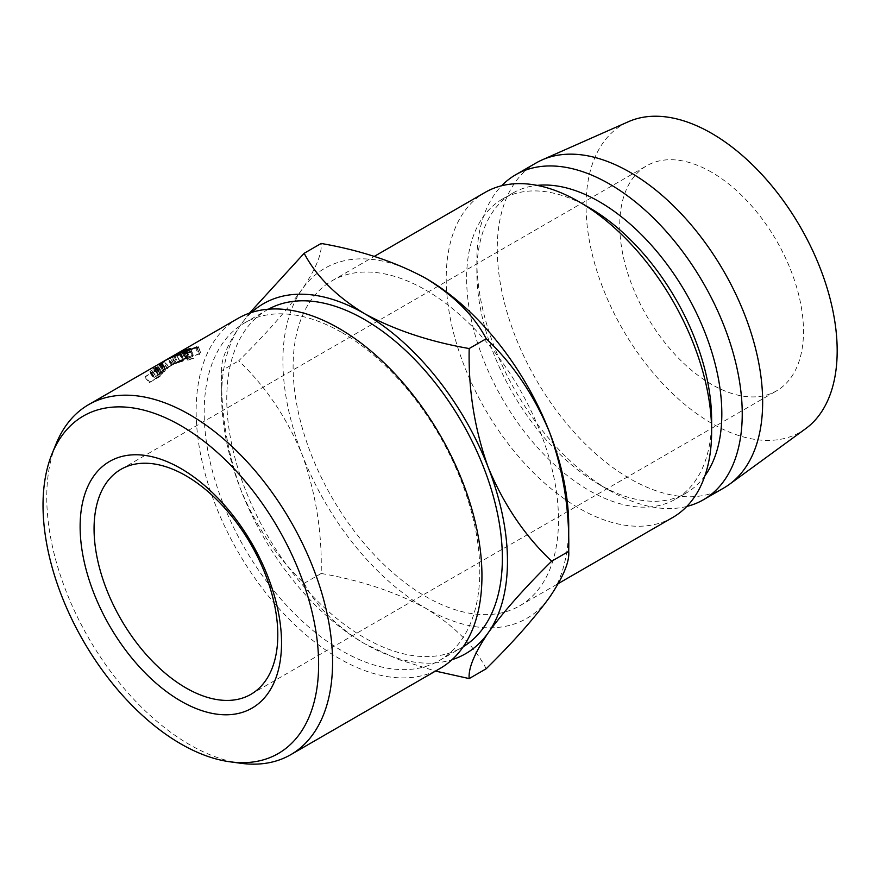 <?xml version="1.0" encoding="UTF-8"?>
<svg xmlns="http://www.w3.org/2000/svg" width="880" height="880" viewBox="0 0 880 880"><rect width="100%" height="100%" fill="white"/><g stroke="black" fill="none" stroke-linecap="round" stroke-linejoin="round"><path stroke-width="0.66" stroke-dasharray="4.4 3.3" d="M711.623 172.238A129.921 75.009 -120 0 0 646.657 165.803A129.921 75.009 -120 0 0 626.747 269.918A129.921 75.009 -120 0 0 711.623 384.406A129.921 75.009 -120 0 0 776.578 390.841A129.921 75.009 -120 0 0 796.499 286.726A129.921 75.009 -120 0 0 711.623 172.238M240.658 763.257A202.103 116.688 60 0 1 189.662 744.689A202.103 116.688 60 0 1 56.166 443.718M341.99 332.607A194.887 112.519 60 0 1 469.304 504.339A194.887 112.519 60 0 1 439.428 660.495A194.887 112.519 60 0 1 341.99 650.848A194.887 112.519 60 0 1 214.676 479.116A194.887 112.519 60 0 1 244.552 322.949A194.887 112.519 60 0 1 341.99 332.607M237.996 318.406A202.103 116.688 -120 0 0 207.02 480.348A202.103 116.688 -120 0 0 339.042 658.438A202.103 116.688 -120 0 0 440.088 668.448M268.411 309.199A194.887 112.519 -120 0 0 267.124 309.925A194.887 112.519 -120 0 0 237.248 466.081A194.887 112.519 -120 0 0 364.562 637.813A194.887 112.519 -120 0 0 462 647.471A194.887 112.519 -120 0 0 463.276 646.712M425.81 290.103A187.66 108.35 60 0 1 548.405 455.477A187.66 108.35 60 0 1 519.64 605.858A187.66 108.35 60 0 1 425.81 596.563A187.66 108.35 60 0 1 303.215 431.189A187.66 108.35 60 0 1 331.98 280.808A187.66 108.35 60 0 1 425.81 290.103M672.749 517.462A187.66 108.35 60 0 1 578.919 508.167A187.66 108.35 60 0 1 456.324 342.793A187.66 108.35 60 0 1 485.089 192.412M711.623 419.76A173.228 100.012 60 0 1 675.741 499.059A173.228 100.012 60 0 1 589.127 490.479A173.228 100.012 60 0 1 475.959 337.832A173.228 100.012 60 0 1 502.513 199.023A173.228 100.012 60 0 1 589.127 207.603M704.88 475.86A173.228 100.012 60 0 1 685.949 493.174A173.228 100.012 60 0 1 599.335 484.594L609.543 490.479A187.66 108.35 60 0 1 476.85 260.645A187.66 108.35 60 0 1 501.655 185.746M686.807 506.44A187.66 108.35 60 0 1 609.543 490.479L599.335 484.583A173.228 100.012 60 0 1 599.335 484.583A173.228 100.012 60 0 1 476.85 272.426A173.228 100.012 60 0 1 512.721 193.127A173.228 100.012 60 0 1 537.174 185.383M723.789 487.993A187.66 108.35 60 0 1 629.959 478.698A187.66 108.35 60 0 1 507.364 313.324A187.66 108.35 60 0 1 536.129 162.943M805.728 428.626A177.562 102.509 60 0 1 711.623 423.302A177.562 102.509 60 0 1 594.198 261.833A177.562 102.509 60 0 1 628.507 121.671M425.81 278.322A202.103 116.688 -120 0 0 302.049 289.377A202.103 116.688 -120 0 0 302.049 454.388A202.103 116.688 -120 0 0 425.81 608.344A202.103 116.688 -120 0 0 549.571 597.289A202.103 116.688 -120 0 0 568.711 525.844M486.211 668.745C474.177 645.788 454.036 625.658 425.81 608.344C395.758 592.02 360.888 580.404 321.189 573.474C322.168 532.4 315.788 492.701 302.049 454.388C286.715 417.527 265.595 386.342 238.689 360.833C265.353 334.576 286.473 310.761 302.049 289.377C315.689 269.247 322.08 253.935 321.189 243.452M251.559 312.433A202.103 116.688 -120 0 0 240.801 324.731A202.103 116.688 -120 0 0 221.661 396.187A202.103 116.688 -120 0 0 240.801 489.753A202.103 116.688 -120 0 0 364.562 643.709A202.103 116.688 -120 0 0 452.045 659.681M249.458 313.137L240.801 324.731C227.161 344.861 220.77 360.173 221.661 370.656C220.682 411.741 227.062 451.44 240.801 489.753C256.135 526.603 277.255 557.799 304.161 583.308C316.195 606.265 336.336 626.395 364.562 643.709L397.914 659.318L435.534 671.088M304.161 583.308L321.189 573.474M221.661 396.187L221.661 370.656L238.689 360.833M154.231 367.807A202.103 116.688 60 0 0 153.472 368.434L155.991 367.73A202.103 116.688 60 0 0 155.518 368.181L150.535 371.063A202.103 116.688 60 0 0 149.941 371.613L160.754 365.376A202.103 116.688 60 0 1 162.063 364.144L163.614 362.593L167.574 368.599L160.754 373.01L158.158 373.835L154.231 367.807L156.728 367.059L160.754 373.01M149.941 371.613L154.033 377.509L164.835 371.272A194.887 112.519 60 0 1 166.1 370.084L167.409 368.863L163.427 362.879L156.728 367.059M168.377 358.6L157.597 365.332L161.425 371.426L162.547 370.502C160.6 371.921 161.271 371.723 164.549 369.919L175.043 363.132L171.369 356.917L168.377 358.6L171.996 364.848L162.547 370.502L158.785 364.353C156.761 365.827 157.377 365.662 160.644 363.858L170.082 357.83L173.844 363.99L171.996 364.848M145.398 376.431A202.103 116.688 60 0 0 144.859 377.058L155.661 370.821A202.103 116.688 60 0 1 156.838 369.468L158.18 367.697L162.338 373.527L155.045 378.796A194.887 112.519 60 0 0 154.627 379.269L149.644 382.151L145.398 376.431L150.381 373.549A202.103 116.688 60 0 1 150.81 373.065L155.045 378.796M144.859 377.058L149.127 382.756L159.929 376.519A194.887 112.519 60 0 1 161.062 375.21L162.25 373.824L158.07 368.027L156.541 368.357L150.81 373.065M156.541 368.357L160.666 374.198M152.548 371.239L156.717 377.036M150.381 373.549L154.627 379.269M149.127 382.756A194.887 112.519 60 0 1 149.644 382.151M155.661 370.821L159.929 376.519M155.738 378.631L160.116 374.759L160.402 375.342A194.887 112.519 60 0 0 159.335 376.552L155.738 378.631L151.492 372.911L155.969 368.94L160.402 375.342L156.189 369.578A202.103 116.688 60 0 0 155.089 370.832L151.492 372.911M152.526 371.734L156.728 377.487M155.089 370.832L159.335 376.552M155.969 368.94L156.189 369.578L155.969 368.94M196.955 348.15L199.771 354.288L197.043 347.754M199.65 354.706L198.275 354.189L189.882 357.654L187.704 359.436L194.172 358.182L188.078 360.096L186.428 359.755L189.2 357.797L199.43 353.54L201.003 354.233L199.65 354.706M195.448 347.655L198.275 354.189M186.934 351.142L189.882 357.654M186.373 352.913L189.178 359.458M191.411 351.34L194.117 357.907M191.499 351.615L194.172 358.182M185.262 353.551L188.078 360.096M183.392 353.562L186.428 359.755L183.48 353.243M186.219 351.296L189.2 357.797M196.614 347.006L199.43 353.54M198.495 347.127L201.19 353.661L198.33 347.677M160.644 363.858L164.549 369.919M172.766 364.606L165.154 369.446C162.525 370.898 162.019 371.052 163.625 369.886L172.766 364.606L169.004 358.446L161.282 363.363C158.664 364.815 158.191 364.936 159.863 363.726L170.038 357.698L173.734 363.902L172.766 364.606M162.69 370.645L163.625 369.886L159.863 363.726L158.873 364.54L162.69 370.645M165.154 369.446L161.282 363.363M171.347 365.233L167.695 358.996M162.052 363.308L165.99 369.336M153.472 368.434L157.432 374.44A194.887 112.519 60 0 1 158.158 373.835M157.432 374.44L160.039 373.659L155.991 367.73M155.518 368.181L159.577 374.088A194.887 112.519 60 0 1 160.039 373.659M159.577 374.088L154.594 376.97L150.535 371.063M154.033 377.509A194.887 112.519 60 0 1 154.594 376.97M160.754 365.376L164.835 371.272M160.688 373.45L165.484 370.271A194.887 112.519 60 0 0 164.285 371.371L160.688 373.45L156.629 367.543L161.447 363.814L165.484 370.271L161.458 364.32A202.103 116.688 60 0 0 160.226 365.464L156.629 367.543M160.226 365.464L164.285 371.371M190.432 348.513L193.457 355.003L192.346 355.641L189.321 349.151M185.251 350.394L188.43 356.84A194.887 112.519 60 0 1 192.346 355.641M188.43 356.84L185.097 358.765A194.887 112.519 60 0 1 189.024 357.566L187.924 358.204L184.888 351.714M182.05 352.55L185.097 358.765M185.999 351.065L189.024 357.566M180.818 352.946L183.997 359.403A194.887 112.519 60 0 1 187.924 358.204M183.997 359.403L179.839 361.801A194.887 112.519 60 0 1 183.766 360.602L182.655 361.24L179.63 354.75M176.781 355.586L179.839 361.801M180.741 354.112L183.766 360.602M174.801 356.246L178.002 362.692A194.887 112.519 60 0 1 182.655 361.24M178.002 362.692L188.804 356.455A194.887 112.519 60 0 1 193.457 355.003M185.713 350.24L188.804 356.455M168.454 358.842L171.886 365.189L176.913 362.065L173.382 355.762M171.886 365.189A194.887 112.519 60 0 1 172.04 365.112L168.619 358.765M172.337 357.17L175.626 363.572L182.633 359.392L179.322 353.001M182.633 359.392L172.04 365.112M175.626 363.572A194.887 112.519 60 0 1 176.341 363.297L173.085 356.884M164.153 361.042L167.728 367.312L179.52 360.536A194.887 112.519 60 0 1 179.608 360.492L173.888 364.034L185.988 357.511A194.887 112.519 60 0 1 186.087 357.478L182.787 351.076M186.087 357.478L176.341 363.297M185.988 357.511L182.677 351.12M173.888 364.034L170.467 357.687M179.608 360.492L176.077 354.2M179.52 360.536L175.978 354.255M167.728 367.312A194.887 112.519 60 0 1 168.399 366.949L164.846 360.657M176.913 362.065L168.399 366.949M156.838 369.468L161.062 375.21M162.063 364.144L166.1 370.084M157.817 366.432L161.843 372.383M120.967 469.315L646.657 165.803M439.428 660.495L462 647.471M519.64 605.858L558.404 583.484M675.741 499.059L685.949 493.174M476.85 272.426L476.85 260.645M502.513 199.023L512.721 193.127M331.98 280.808L374.209 256.432M244.552 322.949L267.124 309.925M250.888 694.342L776.578 390.841M156.948 368.566L161.128 374.374M187.704 359.436L184.8 352.902M162.36 363.407L166.342 369.402"/><path stroke-width="1.32" d="M180.829 701.063A142.428 82.225 60 0 1 80.124 526.625A142.428 82.225 60 0 1 180.829 468.49A142.428 82.225 60 0 1 281.534 642.917A142.428 82.225 60 0 1 180.829 701.063M185.933 475.75A129.921 75.009 -120 0 0 120.967 469.315A129.921 75.009 -120 0 0 101.057 573.419A129.921 75.009 -120 0 0 185.933 687.907A129.921 75.009 -120 0 0 250.888 694.342A129.921 75.009 -120 0 0 270.809 590.238A129.921 75.009 -120 0 0 185.933 475.75M180.829 743.897A194.887 112.519 -120 0 0 229.999 761.805A194.887 112.519 -120 0 0 316.338 634.15A194.887 112.519 -120 0 0 180.829 425.656A194.887 112.519 -120 0 0 52.096 453.673A194.887 112.519 -120 0 0 180.829 743.897M52.096 453.673L56.166 443.718A202.103 116.688 60 0 1 88.616 404.646A202.103 116.688 60 0 1 189.662 414.656A202.103 116.688 60 0 1 321.695 592.746A202.103 116.688 60 0 1 290.719 754.699A202.103 116.688 60 0 1 240.658 763.257L229.999 761.805M290.719 754.699L440.088 668.448A202.103 116.688 -120 0 0 471.075 506.506A202.103 116.688 -120 0 0 339.042 328.416A202.103 116.688 -120 0 0 237.996 318.406L88.616 404.646M463.276 646.712A194.887 112.519 -120 0 0 491.524 490.138A194.887 112.519 -120 0 0 364.562 319.572A194.887 112.519 -120 0 0 268.411 309.199M711.623 431.552L711.623 419.76A173.228 100.012 60 0 0 589.127 207.603L578.919 201.707A187.66 108.35 60 0 1 711.623 431.552A187.66 108.35 60 0 1 672.749 517.462L558.404 583.484M537.174 185.383A173.228 100.012 60 0 1 599.335 201.707A173.228 100.012 60 0 1 705.683 334.356A173.228 100.012 60 0 1 704.88 475.86M501.655 185.746A187.66 108.35 60 0 1 515.713 174.735A187.66 108.35 60 0 1 609.543 184.03A187.66 108.35 60 0 1 732.138 349.404A187.66 108.35 60 0 1 703.373 499.774A187.66 108.35 60 0 1 686.807 506.44M515.713 174.735L536.129 162.943A187.66 108.35 60 0 1 542.113 159.907A187.66 108.35 60 0 1 629.959 172.238A187.66 108.35 60 0 1 750.926 332.321A187.66 108.35 60 0 1 729.421 484.33A187.66 108.35 60 0 1 723.789 487.993L703.373 499.774M542.113 159.907L628.507 121.671A177.562 102.509 60 0 1 711.623 133.342A177.562 102.509 60 0 1 826.078 284.801A177.562 102.509 60 0 1 805.728 428.626L729.421 484.33M452.045 659.681A202.103 116.688 -120 0 0 488.323 632.654C503.657 611.556 524.777 587.73 551.683 561.198C525.019 536.074 503.899 504.889 488.323 467.643C474.683 429.803 468.292 390.115 469.183 348.546C429.418 341.605 394.548 329.978 364.562 313.676C336.281 296.329 316.151 276.199 304.161 253.286L321.189 243.452C360.954 250.393 395.824 262.02 425.81 278.322A202.103 116.688 60 0 1 549.571 432.278C563.211 470.107 569.602 509.806 568.711 551.364C569.69 561.66 563.31 576.972 549.571 597.289C534.237 618.398 513.117 642.213 486.211 668.745L469.183 678.579C468.204 668.283 474.584 652.971 488.323 632.654A202.103 116.688 -120 0 0 488.323 467.643A202.103 116.688 -120 0 0 364.562 313.676A202.103 116.688 -120 0 0 251.559 312.433M551.683 561.198L568.711 551.364L568.711 525.844A202.103 116.688 -120 0 0 549.571 432.278C533.995 395.032 512.875 363.847 486.211 338.723C474.221 315.799 454.091 295.669 425.81 278.322M374.209 256.432L485.089 192.412A187.66 108.35 60 0 1 578.919 201.707L589.127 207.603M435.534 671.088L469.183 678.579M304.161 253.286L249.458 313.137M469.183 348.546L486.211 338.723M168.454 358.842L164.846 360.657A202.103 116.688 60 0 0 164.153 361.042L175.978 354.255A202.103 116.688 60 0 1 176.077 354.2L170.467 357.687L182.677 351.12A202.103 116.688 60 0 1 182.787 351.076L173.085 356.884A202.103 116.688 60 0 0 172.337 357.17L179.322 353.001L168.619 358.765A202.103 116.688 60 0 0 168.454 358.842M190.432 348.513L189.321 349.151A202.103 116.688 60 0 0 185.251 350.394L181.929 352.308A202.103 116.688 60 0 1 185.999 351.065L184.888 351.714A202.103 116.688 60 0 0 180.818 352.946L176.671 355.355A202.103 116.688 60 0 1 180.741 354.112L179.63 354.75A202.103 116.688 60 0 0 174.801 356.246L185.603 350.009A202.103 116.688 60 0 1 190.432 348.513M196.955 348.15L195.448 347.655L186.934 351.142L184.8 352.902L191.499 351.615L185.262 353.551L183.48 353.243L186.219 351.296L196.614 347.006L198.33 347.677L197.175 348.073M198.495 347.127L198.33 347.677M196.614 347.006L196.867 347.6M185.097 353.584L184.8 352.902"/></g></svg>
